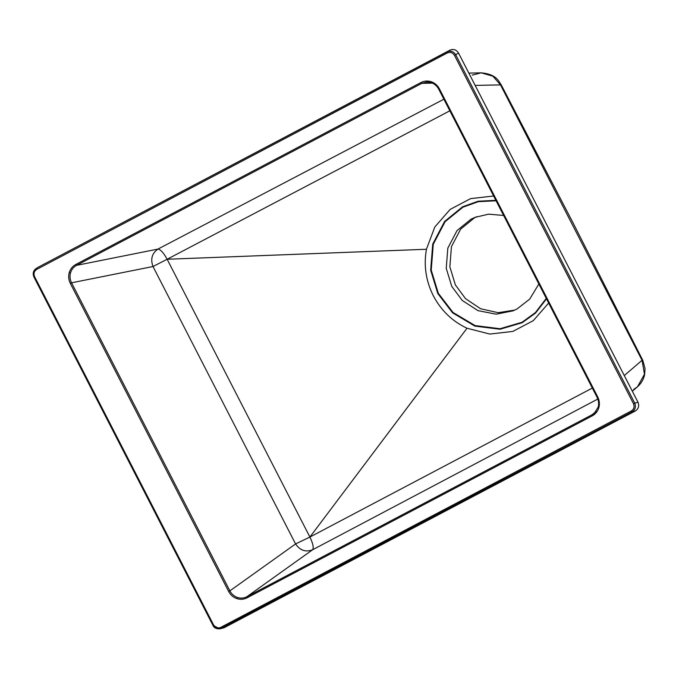 <?xml version="1.0" encoding="UTF-8"?>
<svg xmlns="http://www.w3.org/2000/svg" width="679" height="679" viewBox="0 0 679 679"><rect width="100%" height="100%" fill="white"/><g stroke="black" fill="none" stroke-linecap="round" stroke-linejoin="round"><path stroke-width="1.02" d="M439.406 88.856C437.565 85.41 434.874 83.05 431.335 81.76L431.326 82.66C434.602 83.856 437.089 86.038 438.787 89.221L439.406 88.856L597.724 396.926C599.455 400.423 599.829 404.013 598.844 407.689L598.131 407.23C599.048 403.835 598.708 400.517 597.113 397.283L438.787 89.221L439.406 88.856M594.337 413.222L598.114 407.256L594.337 413.222L592.122 414.725L592.326 415.82C595.568 414.046 597.741 411.33 598.844 407.689L598.131 407.23M75.742 264.504C72.5 266.287 70.327 268.994 69.224 272.635L70.506 272.865C71.524 269.504 73.536 267 76.54 265.353L75.742 264.504L421.014 82.499C424.316 80.835 427.753 80.58 431.335 81.76M228.662 591.468C230.495 594.914 233.186 597.282 236.733 598.572L237.311 597.435C234.043 596.238 231.564 594.049 229.875 590.866L228.662 591.468L70.336 283.406C68.604 279.909 68.231 276.319 69.224 272.635M632.327 391.223L637.488 386.775C641.154 383.542 643.531 379.569 644.6 374.85L645.05 368.561L642.758 360.277L642.045 360.277L644.464 374.197L637.488 386.775L633.762 389.33M476.853 216.652L474.57 217.781L460.634 229.129L451.442 246.664L449.854 266.83L455.371 284.9L465.48 298.59L480.528 308.724L498.123 312.688L514.767 310.082M538.863 284.017L529.713 299.083L517.05 308.953L512.985 310.855L496.12 314.182L477.948 310.634L462.255 300.441L451.747 286.377L446.23 268.298L447.826 248.132L457.018 230.597L470.946 219.249L475.02 217.356L488.659 214.157L503.631 215.464M493.633 196.002L470.598 198.624L450.152 209.404L434.806 226.998L426.437 249.261C423.577 265.396 425.877 280.911 433.346 295.798C441.104 310.532 452.333 321.345 467.025 328.229L489.831 334.06L512.866 331.42L533.304 320.641L548.64 303.046M36.114 268.519C33.22 270.726 32.499 273.569 33.95 277.057L212.943 625.342C213.961 627.82 216.253 628.992 219.809 628.856L223.96 627.812L635.442 410.905C638.574 408.783 639.406 405.864 637.946 402.155L458.529 53.055C456.373 49.72 453.538 48.735 450.024 50.119L38.168 267.237L447.198 51.808C450.703 50.433 453.538 51.417 455.702 54.744L634.695 403.029C636.147 406.738 635.315 409.658 632.191 411.771L219.809 628.856L212.985 625.325L33.992 277.049C32.524 273.348 33.356 270.429 36.488 268.307L38.542 267.025M472.236 75.114L481.199 72.84L492.861 76.192L500.516 84.892L501.077 84.603C498.759 81.981 497.452 74.342 481.199 72.84L468.833 73.094M597.834 399.031L312.535 549.803C305.737 552.417 300.076 550.465 295.569 543.938L309.904 537.055C313.053 543.633 313.936 547.885 312.535 549.803L246.85 596.739C243.795 598.284 240.612 598.513 237.311 597.435M426.437 249.261L167.136 259.259L152.996 266.516L71.55 282.803L229.875 590.866L295.569 543.938L152.996 266.516C150.322 259.064 151.986 253.25 157.978 249.074C160.55 249.431 163.605 252.826 167.136 259.259L309.904 537.055L592.334 388.057M167.136 259.259L449.846 110.804M432.472 83.135L421.82 83.347L427.083 81.989L431.326 82.66M70.336 283.406L71.55 282.803C69.945 279.57 69.597 276.26 70.506 272.865M592.326 415.82L247.046 597.826C243.744 599.498 240.307 599.744 236.733 598.572M309.904 537.055L467.025 328.229M546.264 298.412L535.391 312.595L522.066 322.245L500.05 328.721L475.088 325.589L453.003 312.45L438.311 293.277L431.233 270.089L433.278 244.228L445.068 221.736L462.934 207.18L478.372 201.663L496.086 200.78M546.493 298.853L535.553 313.061L522.185 322.72L499.999 329.247L474.85 326.098L452.596 312.849L437.794 293.532L430.664 270.174L432.718 244.117L444.601 221.447L462.603 206.781L478.092 201.239L495.848 200.322M475.156 85.41L500.516 84.892L642.045 360.277L624.281 375.572M421.014 82.499L421.82 83.347L76.54 265.353L157.978 249.074L443.879 99.202M247.046 597.826L246.85 596.739L592.122 414.725L596.154 411.253M633.465 403.64L454.48 55.355C452.672 52.572 450.313 51.757 447.385 52.911L36.683 269.402C34.069 271.176 33.381 273.603 34.595 276.692L213.588 624.969C215.387 627.752 217.747 628.576 220.675 627.421L631.385 410.922C633.991 409.157 634.687 406.729 633.465 403.64L637.946 402.155M458.529 53.055L454.48 55.355M635.442 410.905L632.191 411.771L631.385 410.922M220.675 627.421L221.49 628.27L223.96 627.812M447.385 52.911L447.198 51.808L450.024 50.119M213.588 624.969L212.985 625.325L213.588 624.969M34.595 276.692L33.992 277.049L34.595 276.692M36.683 269.402L36.488 268.307M597.724 396.926L597.113 397.283L597.724 396.926M427.083 81.989L431.301 82.66C434.577 83.848 437.064 86.038 438.753 89.229L597.079 397.291C598.691 400.525 599.031 403.852 598.114 407.256M642.758 360.277L572.601 222.008L501.077 84.603"/></g></svg>
